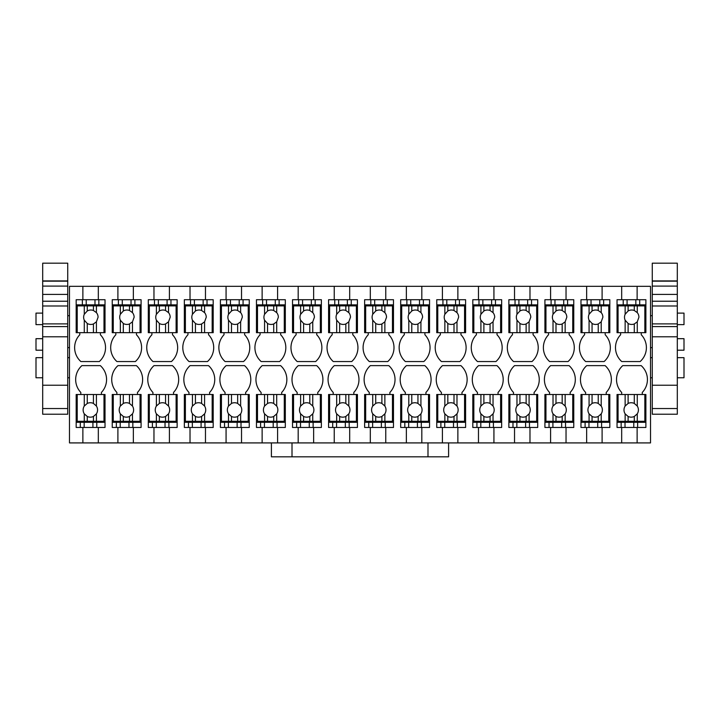 <?xml version="1.0" encoding="UTF-8"?>
<svg xmlns="http://www.w3.org/2000/svg" width="720" height="720" viewBox="0 0 720 720"><rect width="100%" height="100%" fill="white"/><g stroke="black" fill="none" stroke-linecap="round" stroke-linejoin="round"><path stroke-width="1.08" d="M82.872 442.917L98.325 442.917L98.325 427.464L105.021 427.464L105.021 394.497L103.995 394.497L103.995 421.281L77.211 421.281L77.211 394.497L76.176 394.497L76.176 427.464L82.872 427.464L82.872 442.917L69.48 442.917L69.48 286.326L82.872 286.326L82.872 299.718L76.176 299.718L76.176 332.685L77.211 332.685L77.211 305.901L103.995 305.901L103.995 332.685L105.021 332.685L105.021 299.718L98.325 299.718L98.325 286.326L117.9 286.326L117.9 299.718L112.239 299.718L112.239 332.685L113.265 332.685L113.265 305.901L140.049 305.901L140.049 332.685L141.084 332.685L141.084 299.718L133.353 299.718L133.353 286.326L153.963 286.326L153.963 299.718L148.293 299.718L148.293 332.685L149.319 332.685L149.319 305.901L176.112 305.901L176.112 332.685L177.138 332.685L177.138 299.718L169.416 299.718L169.416 286.326L190.017 286.326L190.017 299.718L184.347 299.718L184.347 332.685L185.382 332.685L185.382 305.901L212.166 305.901L212.166 332.685L213.192 332.685L213.192 299.718L205.47 299.718L205.47 286.326L226.071 286.326L226.071 299.718L220.41 299.718L220.41 332.685L221.436 332.685L221.436 305.901L248.22 305.901L248.22 332.685L249.255 332.685L249.255 299.718L241.524 299.718L241.524 286.326L262.134 286.326L262.134 299.718L256.464 299.718L256.464 332.685L257.49 332.685L257.49 305.901L284.283 305.901L284.283 332.685L285.309 332.685L285.309 299.718L277.587 299.718L277.587 286.326L298.188 286.326L298.188 299.718L292.518 299.718L292.518 332.685L293.553 332.685L293.553 305.901L320.337 305.901L320.337 332.685L321.363 332.685L321.363 299.718L313.641 299.718L313.641 286.326L334.242 286.326L334.242 299.718L328.581 299.718L328.581 332.685L329.607 332.685L329.607 305.901L356.391 305.901L356.391 332.685L357.426 332.685L357.426 299.718L349.695 299.718L349.695 286.326L370.305 286.326L370.305 299.718L364.635 299.718L364.635 332.685L365.67 332.685L365.67 305.901L392.454 305.901L392.454 332.685L393.48 332.685L393.48 299.718L385.758 299.718L385.758 286.326L406.359 286.326L406.359 299.718L400.689 299.718L400.689 332.685L401.724 332.685L401.724 305.901L428.508 305.901L428.508 332.685L429.543 332.685L429.543 299.718L421.812 299.718L421.812 286.326L442.413 286.326L442.413 299.718L436.752 299.718L436.752 332.685L437.778 332.685L437.778 305.901L464.562 305.901L464.562 332.685L465.597 332.685L465.597 299.718L457.866 299.718L457.866 286.326L478.476 286.326L478.476 299.718L472.806 299.718L472.806 332.685L473.841 332.685L473.841 305.901L500.625 305.901L500.625 332.685L501.651 332.685L501.651 299.718L493.929 299.718L493.929 286.326L514.53 286.326L514.53 299.718L508.869 299.718L508.869 332.685L509.895 332.685L509.895 305.901L536.679 305.901L536.679 332.685L537.714 332.685L537.714 299.718L529.983 299.718L529.983 286.326L550.584 286.326L550.584 299.718L544.923 299.718L544.923 332.685L545.949 332.685L545.949 305.901L572.742 305.901L572.742 332.685L573.768 332.685L573.768 299.718L566.037 299.718L566.037 286.326L586.647 286.326L586.647 299.718L580.977 299.718L580.977 332.685L582.012 332.685L582.012 305.901L608.796 305.901L608.796 332.685L609.822 332.685L609.822 299.718L602.1 299.718L602.1 286.326L621.675 286.326L621.675 299.718L617.04 299.718L617.04 332.685L618.066 332.685L618.066 305.901L644.85 305.901L644.85 332.685L645.885 332.685L645.885 299.718L637.128 299.718L637.128 286.326L650.52 286.326L650.52 442.917L637.128 442.917L637.128 427.464L645.885 427.464L645.885 394.497L625.14 394.497L625.14 406.044A7.209 7.209 0 0 0 625.14 413.847L628.11 416.466A7.209 7.209 0 0 0 634.293 416.466L637.263 413.847A7.209 7.209 0 0 0 637.263 406.044L634.293 403.434A7.209 7.209 0 0 0 628.11 403.434L628.11 394.497M98.325 442.917L117.9 442.917L117.9 427.464L112.239 427.464L112.239 394.497L113.265 394.497L113.265 421.281L129.492 421.281L129.492 416.466L132.462 413.847A7.209 7.209 0 0 0 132.462 406.044L129.492 403.434A7.209 7.209 0 0 0 123.309 403.434L123.309 394.497L141.084 394.497L141.084 427.464L133.353 427.464L133.353 442.917L153.963 442.917L153.963 427.464L148.293 427.464L148.293 394.497L149.319 394.497L149.319 421.281L165.546 421.281L165.546 416.466L168.525 413.847A7.209 7.209 0 0 0 168.525 406.044L165.546 403.434A7.209 7.209 0 0 0 159.363 403.434L159.363 394.497L177.138 394.497L177.138 427.464L169.416 427.464L169.416 442.917L190.017 442.917L190.017 427.464L184.347 427.464L184.347 394.497L185.382 394.497L185.382 421.281L201.609 421.281L201.609 416.466L204.579 413.847A7.209 7.209 0 0 0 204.579 406.044L201.609 403.434A7.209 7.209 0 0 0 195.426 403.434L195.426 394.497L213.192 394.497L213.192 427.464L205.47 427.464L205.47 442.917L226.071 442.917L226.071 427.464L220.41 427.464L220.41 394.497L221.436 394.497L221.436 421.281L237.663 421.281L237.663 416.466L240.633 413.847A7.209 7.209 0 0 0 240.633 406.044L237.663 403.434A7.209 7.209 0 0 0 231.48 403.434L231.48 394.497L249.255 394.497L249.255 427.464L241.524 427.464L241.524 442.917L262.134 442.917L262.134 427.464L256.464 427.464L256.464 394.497L257.49 394.497L257.49 421.281L273.717 421.281L273.717 416.466L276.696 413.847A7.209 7.209 0 0 0 276.696 406.044L273.717 403.434A7.209 7.209 0 0 0 267.543 403.434L267.543 394.497L285.309 394.497L285.309 427.464L277.587 427.464L277.587 442.917M116.874 394.497L116.874 392.436A18.675 18.675 0 0 1 117.963 365.625L136.386 365.625A18.675 18.675 0 0 1 137.475 392.436L137.475 394.497M152.928 394.497L152.928 392.436A18.675 18.675 0 0 1 154.017 365.625L172.44 365.625A18.675 18.675 0 0 1 173.529 392.436L173.529 394.497M188.982 394.497L188.982 392.436A18.675 18.675 0 0 1 190.08 365.625L208.503 365.625A18.675 18.675 0 0 1 209.592 392.436L209.592 394.497M225.045 394.497L225.045 392.436A18.675 18.675 0 0 1 226.134 365.625L244.557 365.625A18.675 18.675 0 0 1 245.646 392.436L245.646 394.497M261.099 394.497L261.099 392.436A18.675 18.675 0 0 1 262.188 365.625L280.611 365.625A18.675 18.675 0 0 1 281.7 392.436L281.7 394.497M298.188 442.917L298.188 427.464L292.518 427.464L292.518 394.497L293.553 394.497L293.553 421.281L309.78 421.281L309.78 416.466L312.75 413.847A7.209 7.209 0 0 0 312.75 406.044L309.78 403.434A7.209 7.209 0 0 0 303.597 403.434L303.597 394.497L321.363 394.497L321.363 427.464L313.641 427.464L313.641 442.917M297.153 394.497L297.153 392.436A18.675 18.675 0 0 1 298.251 365.625L316.674 365.625A18.675 18.675 0 0 1 317.763 392.436L317.763 394.497M334.242 442.917L334.242 427.464L328.581 427.464L328.581 394.497L329.607 394.497L329.607 421.281L345.834 421.281L345.834 416.466L348.813 413.847A7.209 7.209 0 0 0 348.813 406.044L345.834 403.434A7.209 7.209 0 0 0 339.651 403.434L339.651 394.497L357.426 394.497L357.426 427.464L349.695 427.464L349.695 442.917M333.216 394.497L333.216 392.436A18.675 18.675 0 0 1 334.305 365.625L352.728 365.625A18.675 18.675 0 0 1 353.817 392.436L353.817 394.497M370.305 442.917L370.305 427.464L364.635 427.464L364.635 394.497L365.67 394.497L365.67 421.281L381.888 421.281L381.888 416.466L384.867 413.847A7.209 7.209 0 0 0 384.867 406.044L381.888 403.434A7.209 7.209 0 0 0 375.714 403.434L375.714 394.497L393.48 394.497L393.48 427.464L385.758 427.464L385.758 442.917M369.27 394.497L369.27 392.436A18.675 18.675 0 0 1 370.359 365.625L388.782 365.625A18.675 18.675 0 0 1 389.88 392.436L389.88 394.497M406.359 442.917L406.359 427.464L400.689 427.464L400.689 394.497L401.724 394.497L401.724 421.281L417.951 421.281L417.951 416.466L420.921 413.847A7.209 7.209 0 0 0 420.921 406.044L417.951 403.434A7.209 7.209 0 0 0 411.768 403.434L411.768 394.497L429.543 394.497L429.543 427.464L421.812 427.464L421.812 442.917M405.333 394.497L405.333 392.436A18.675 18.675 0 0 1 406.422 365.625L424.845 365.625A18.675 18.675 0 0 1 425.934 392.436L425.934 394.497M442.413 442.917L442.413 427.464L436.752 427.464L436.752 394.497L437.778 394.497L437.778 421.281L454.005 421.281L454.005 416.466L456.984 413.847A7.209 7.209 0 0 0 456.984 406.044L454.005 403.434A7.209 7.209 0 0 0 447.822 403.434L447.822 394.497L465.597 394.497L465.597 427.464L457.866 427.464L457.866 442.917L478.476 442.917L478.476 427.464L472.806 427.464L472.806 394.497L473.841 394.497L473.841 421.281L490.068 421.281L490.068 416.466L493.038 413.847A7.209 7.209 0 0 0 493.038 406.044L490.068 403.434A7.209 7.209 0 0 0 483.885 403.434L483.885 394.497L501.651 394.497L501.651 427.464L493.929 427.464L493.929 442.917L514.53 442.917L514.53 427.464L508.869 427.464L508.869 394.497L509.895 394.497L509.895 421.281L526.122 421.281L526.122 416.466L529.092 413.847A7.209 7.209 0 0 0 529.092 406.044L526.122 403.434A7.209 7.209 0 0 0 519.939 403.434L519.939 394.497L537.714 394.497L537.714 427.464L529.983 427.464L529.983 442.917L550.584 442.917L550.584 427.464L544.923 427.464L544.923 394.497L545.949 394.497L545.949 421.281L562.176 421.281L562.176 416.466L565.155 413.847A7.209 7.209 0 0 0 565.155 406.044L562.176 403.434A7.209 7.209 0 0 0 555.993 403.434L555.993 394.497L573.768 394.497L573.768 427.464L566.037 427.464L566.037 442.917L586.647 442.917L586.647 427.464L580.977 427.464L580.977 394.497L582.012 394.497L582.012 421.281L598.239 421.281L598.239 416.466L601.209 413.847A7.209 7.209 0 0 0 601.209 406.044L598.239 403.434A7.209 7.209 0 0 0 592.056 403.434L592.056 394.497L609.822 394.497L609.822 427.464L602.1 427.464L602.1 442.917L621.675 442.917L621.675 427.464L617.04 427.464L617.04 394.497L618.066 394.497L618.066 421.281L634.293 421.281L634.293 416.466M441.387 394.497L441.387 392.436A18.675 18.675 0 0 1 442.476 365.625L460.899 365.625A18.675 18.675 0 0 1 461.988 392.436L461.988 394.497M477.441 394.497L477.441 392.436A18.675 18.675 0 0 1 478.539 365.625L496.953 365.625A18.675 18.675 0 0 1 498.051 392.436L498.051 394.497M513.504 394.497L513.504 392.436A18.675 18.675 0 0 1 514.593 365.625L533.016 365.625A18.675 18.675 0 0 1 534.105 392.436L534.105 394.497M549.558 394.497L549.558 392.436A18.675 18.675 0 0 1 550.647 365.625L569.07 365.625A18.675 18.675 0 0 1 570.159 392.436L570.159 394.497M585.612 394.497L585.612 392.436A18.675 18.675 0 0 1 586.71 365.625L605.124 365.625A18.675 18.675 0 0 1 606.222 392.436L606.222 394.497M621.675 394.497L621.675 392.436A18.675 18.675 0 0 1 622.764 365.625L641.187 365.625A18.675 18.675 0 0 1 642.276 392.436L642.276 394.497M641.25 332.685L641.25 334.746A18.675 18.675 0 0 1 640.152 361.557L621.738 361.557A18.675 18.675 0 0 1 620.64 334.746L620.64 332.685M605.187 332.685L605.187 334.746A18.675 18.675 0 0 1 604.098 361.557L585.675 361.557A18.675 18.675 0 0 1 584.586 334.746L584.586 332.685M569.133 332.685L569.133 334.746A18.675 18.675 0 0 1 568.044 361.557L549.621 361.557A18.675 18.675 0 0 1 548.532 334.746L548.532 332.685M533.079 332.685L533.079 334.746A18.675 18.675 0 0 1 531.981 361.557L513.558 361.557A18.675 18.675 0 0 1 512.469 334.746L512.469 332.685M497.016 332.685L497.016 334.746A18.675 18.675 0 0 1 495.927 361.557L477.504 361.557A18.675 18.675 0 0 1 476.415 334.746L476.415 332.685M460.962 332.685L460.962 334.746A18.675 18.675 0 0 1 459.873 361.557L441.45 361.557A18.675 18.675 0 0 1 440.352 334.746L440.352 332.685M424.899 332.685L424.899 334.746A18.675 18.675 0 0 1 423.81 361.557L405.387 361.557A18.675 18.675 0 0 1 404.298 334.746L404.298 332.685M388.845 332.685L388.845 334.746A18.675 18.675 0 0 1 387.756 361.557L369.333 361.557A18.675 18.675 0 0 1 368.244 334.746L368.244 332.685M352.791 332.685L352.791 334.746A18.675 18.675 0 0 1 351.693 361.557L333.279 361.557A18.675 18.675 0 0 1 332.181 334.746L332.181 332.685M316.728 332.685L316.728 334.746A18.675 18.675 0 0 1 315.639 361.557L297.216 361.557A18.675 18.675 0 0 1 296.127 334.746L296.127 332.685M280.674 332.685L280.674 334.746A18.675 18.675 0 0 1 279.585 361.557L261.162 361.557A18.675 18.675 0 0 1 260.073 334.746L260.073 332.685M244.62 332.685L244.62 334.746A18.675 18.675 0 0 1 243.522 361.557L225.108 361.557A18.675 18.675 0 0 1 224.01 334.746L224.01 332.685M208.557 332.685L208.557 334.746A18.675 18.675 0 0 1 207.468 361.557L189.045 361.557A18.675 18.675 0 0 1 187.956 334.746L187.956 332.685M172.503 332.685L172.503 334.746A18.675 18.675 0 0 1 171.414 361.557L152.991 361.557A18.675 18.675 0 0 1 151.902 334.746L151.902 332.685M136.449 332.685L136.449 334.746A18.675 18.675 0 0 1 135.351 361.557L116.928 361.557A18.675 18.675 0 0 1 115.839 334.746L115.839 332.685M100.386 332.685L100.386 334.746A18.675 18.675 0 0 1 99.297 361.557L80.874 361.557A18.675 18.675 0 0 1 79.785 334.746L79.785 332.685M80.811 394.497L80.811 392.436A18.675 18.675 0 0 1 81.909 365.625L100.323 365.625A18.675 18.675 0 0 1 101.421 392.436L101.421 394.497M98.325 286.326L82.872 286.326M133.353 286.326L117.9 286.326M169.416 286.326L153.963 286.326M205.47 286.326L190.017 286.326M241.524 286.326L226.071 286.326M277.587 286.326L262.134 286.326M313.641 286.326L298.188 286.326M349.695 286.326L334.242 286.326M385.758 286.326L370.305 286.326M421.812 286.326L406.359 286.326M457.866 286.326L442.413 286.326M493.929 286.326L478.476 286.326M529.983 286.326L514.53 286.326M566.037 286.326L550.584 286.326M602.1 286.326L586.647 286.326M637.128 286.326L621.675 286.326M586.647 442.917L602.1 442.917M550.584 442.917L566.037 442.917M514.53 442.917L529.983 442.917M478.476 442.917L493.929 442.917M448.596 442.917L448.596 456.822L292.005 456.822L292.005 442.917L457.866 442.917M262.134 442.917L271.404 442.917L271.404 456.822L292.005 456.822M226.071 442.917L241.524 442.917M190.017 442.917L205.47 442.917M153.963 442.917L169.416 442.917M117.9 442.917L133.353 442.917M621.675 442.917L637.128 442.917M69.48 357.669L67.734 357.669M42.696 357.669L36 357.669L36 377.757L42.696 377.757M69.48 377.757L67.734 377.757M42.696 350.199L36 350.199L36 338.679L42.696 338.679M42.696 313.11L36 313.11L36 324.63L42.696 324.63M112.239 422.307L120.222 422.307L120.222 427.464L133.353 427.464M120.222 427.464L117.9 427.464M116.352 422.307L116.352 427.464M120.222 422.307L132.84 422.307L132.84 427.464M141.084 422.307L132.84 422.307M148.293 422.307L156.276 422.307L156.276 427.464L169.416 427.464M156.276 427.464L153.963 427.464M152.415 422.307L152.415 427.464M156.276 422.307L168.894 422.307L168.894 427.464M177.138 422.307L168.894 422.307M184.347 422.307L192.339 422.307L192.339 427.464L205.47 427.464M192.339 427.464L190.017 427.464M188.469 422.307L188.469 427.464M192.339 422.307L204.957 422.307L204.957 427.464M213.192 422.307L204.957 422.307M220.41 422.307L228.393 422.307L228.393 427.464L241.524 427.464M228.393 427.464L226.071 427.464M224.532 422.307L224.532 427.464M228.393 422.307L241.011 422.307L241.011 427.464M249.255 422.307L241.011 422.307M256.464 422.307L264.447 422.307L264.447 427.464L277.587 427.464M264.447 427.464L262.134 427.464M260.586 422.307L260.586 427.464M264.447 422.307L277.065 422.307L277.065 427.464M285.309 422.307L277.065 422.307M292.518 422.307L300.51 422.307L300.51 427.464L313.641 427.464M300.51 427.464L298.188 427.464M296.64 422.307L296.64 427.464M300.51 422.307L313.128 422.307L313.128 427.464M321.363 422.307L313.128 422.307M328.581 422.307L336.564 422.307L336.564 427.464L349.695 427.464M336.564 427.464L334.242 427.464M332.703 422.307L332.703 427.464M336.564 422.307L349.182 422.307L349.182 427.464M357.426 422.307L349.182 422.307M364.635 422.307L372.627 422.307L372.627 427.464L385.758 427.464M372.627 427.464L370.305 427.464M368.757 422.307L368.757 427.464M372.627 422.307L385.236 422.307L385.236 427.464M393.48 422.307L385.236 422.307M400.689 422.307L408.681 422.307L408.681 427.464L421.812 427.464M408.681 427.464L406.359 427.464M404.811 422.307L404.811 427.464M408.681 422.307L421.299 422.307L421.299 427.464M429.543 422.307L421.299 422.307M436.752 422.307L444.735 422.307L444.735 427.464L457.866 427.464M444.735 427.464L442.413 427.464M440.874 422.307L440.874 427.464M444.735 422.307L457.353 422.307L457.353 427.464M465.597 422.307L457.353 422.307M472.806 422.307L480.798 422.307L480.798 427.464L493.929 427.464M480.798 427.464L478.476 427.464M476.928 422.307L476.928 427.464M480.798 422.307L493.416 422.307L493.416 427.464M501.651 422.307L493.416 422.307M508.869 422.307L516.852 422.307L516.852 427.464L529.983 427.464M516.852 427.464L514.53 427.464M512.982 422.307L512.982 427.464M516.852 422.307L529.47 422.307L529.47 427.464M537.714 422.307L529.47 422.307M544.923 422.307L552.906 422.307L552.906 427.464L566.037 427.464M552.906 427.464L550.584 427.464M549.045 422.307L549.045 427.464M552.906 422.307L565.524 422.307L565.524 427.464M573.768 422.307L565.524 422.307M580.977 422.307L588.969 422.307L588.969 427.464L602.1 427.464M588.969 427.464L586.647 427.464M585.099 422.307L585.099 427.464M588.969 422.307L601.587 422.307L601.587 427.464M609.822 422.307L601.587 422.307M617.04 422.307L625.023 422.307L625.023 427.464L637.128 427.464M625.023 427.464L621.675 427.464M621.153 422.307L621.153 427.464M625.023 422.307L637.641 422.307L637.641 427.464M645.885 422.307L637.641 422.307M633.771 422.307L633.771 427.464M677.304 357.669L684 357.669L684 377.757L677.304 377.757M652.266 377.757L650.52 377.757M652.266 357.669L650.52 357.669M645.885 304.866L635.832 304.866L635.832 299.718L621.675 299.718M635.832 299.718L637.128 299.718M639.702 304.866L639.702 299.718M635.832 304.866L623.214 304.866L623.214 299.718M617.04 304.866L623.214 304.866M609.822 304.866L599.778 304.866L599.778 299.718L586.647 299.718M599.778 299.718L602.1 299.718M603.648 304.866L603.648 299.718M599.778 304.866L587.16 304.866L587.16 299.718M580.977 304.866L587.16 304.866M573.768 304.866L563.724 304.866L563.724 299.718L550.584 299.718M563.724 299.718L566.037 299.718M567.585 304.866L567.585 299.718M563.724 304.866L551.106 304.866L551.106 299.718M544.923 304.866L551.106 304.866M537.714 304.866L527.661 304.866L527.661 299.718L514.53 299.718M527.661 299.718L529.983 299.718M531.531 304.866L531.531 299.718M527.661 304.866L515.043 304.866L515.043 299.718M508.869 304.866L515.043 304.866M501.651 304.866L491.607 304.866L491.607 299.718L478.476 299.718M491.607 299.718L493.929 299.718M495.468 304.866L495.468 299.718M491.607 304.866L478.989 304.866L478.989 299.718M472.806 304.866L478.989 304.866M465.597 304.866L455.553 304.866L455.553 299.718L442.413 299.718M455.553 299.718L457.866 299.718M459.414 304.866L459.414 299.718M455.553 304.866L442.935 304.866L442.935 299.718M436.752 304.866L442.935 304.866M429.543 304.866L419.49 304.866L419.49 299.718L406.359 299.718M419.49 299.718L421.812 299.718M423.36 304.866L423.36 299.718M419.49 304.866L406.872 304.866L406.872 299.718M400.689 304.866L406.872 304.866M393.48 304.866L383.436 304.866L383.436 299.718L370.305 299.718M383.436 299.718L385.758 299.718M387.297 304.866L387.297 299.718M383.436 304.866L370.818 304.866L370.818 299.718M364.635 304.866L370.818 304.866M357.426 304.866L347.373 304.866L347.373 299.718L334.242 299.718M347.373 299.718L349.695 299.718M351.243 304.866L351.243 299.718M347.373 304.866L334.764 304.866L334.764 299.718M328.581 304.866L334.764 304.866M321.363 304.866L311.319 304.866L311.319 299.718L298.188 299.718M311.319 299.718L313.641 299.718M315.189 304.866L315.189 299.718M311.319 304.866L298.701 304.866L298.701 299.718M292.518 304.866L298.701 304.866M285.309 304.866L275.265 304.866L275.265 299.718L262.134 299.718M275.265 299.718L277.587 299.718M279.126 304.866L279.126 299.718M275.265 304.866L262.647 304.866L262.647 299.718M256.464 304.866L262.647 304.866M249.255 304.866L239.202 304.866L239.202 299.718L226.071 299.718M239.202 299.718L241.524 299.718M243.072 304.866L243.072 299.718M239.202 304.866L226.584 304.866L226.584 299.718M220.41 304.866L226.584 304.866M213.192 304.866L203.148 304.866L203.148 299.718L190.017 299.718M203.148 299.718L205.47 299.718M207.018 304.866L207.018 299.718M203.148 304.866L190.53 304.866L190.53 299.718M184.347 304.866L190.53 304.866M177.138 304.866L167.094 304.866L167.094 299.718L153.963 299.718M167.094 299.718L169.416 299.718M170.955 304.866L170.955 299.718M167.094 304.866L154.476 304.866L154.476 299.718M148.293 304.866L154.476 304.866M141.084 304.866L131.031 304.866L131.031 299.718L117.9 299.718M131.031 299.718L133.353 299.718M134.901 304.866L134.901 299.718M131.031 304.866L118.413 304.866L118.413 299.718M112.239 304.866L118.413 304.866M105.021 304.866L94.977 304.866L94.977 299.718L82.872 299.718M94.977 299.718L98.325 299.718M98.847 304.866L98.847 299.718M94.977 304.866L82.359 304.866L82.359 299.718M76.176 304.866L82.359 304.866M86.229 304.866L86.229 299.718M76.176 422.307L84.168 422.307L84.168 427.464L98.325 427.464M84.168 427.464L82.872 427.464M80.298 422.307L80.298 427.464M84.168 422.307L96.786 422.307L96.786 427.464M105.021 422.307L96.786 422.307M128.97 422.307L128.97 427.464M165.033 422.307L165.033 427.464M201.087 422.307L201.087 427.464M237.141 422.307L237.141 427.464M273.204 422.307L273.204 427.464M309.258 422.307L309.258 427.464M345.321 422.307L345.321 427.464M381.375 422.307L381.375 427.464M417.429 422.307L417.429 427.464M453.492 422.307L453.492 427.464M489.546 422.307L489.546 427.464M525.6 422.307L525.6 427.464M561.663 422.307L561.663 427.464M597.717 422.307L597.717 427.464M677.304 338.679L684 338.679L684 350.199L677.304 350.199M677.304 324.63L684 324.63L684 313.11L677.304 313.11M627.084 304.866L627.084 299.718M591.03 304.866L591.03 299.718M554.967 304.866L554.967 299.718M518.913 304.866L518.913 299.718M482.859 304.866L482.859 299.718M446.796 304.866L446.796 299.718M410.742 304.866L410.742 299.718M374.679 304.866L374.679 299.718M338.625 304.866L338.625 299.718M302.571 304.866L302.571 299.718M266.508 304.866L266.508 299.718M230.454 304.866L230.454 299.718M194.4 304.866L194.4 299.718M158.337 304.866L158.337 299.718M122.283 304.866L122.283 299.718M92.916 422.307L92.916 427.464M103.995 332.685L77.211 332.685M84.276 332.685L84.276 320.184A7.209 7.209 0 0 1 84.276 314.28L84.276 305.901M96.408 332.685L96.408 321.831L98.073 317.232A7.209 7.209 0 0 0 96.408 312.624L93.438 310.491A7.209 7.209 0 0 0 87.255 310.986L87.255 305.901M84.276 314.28L87.255 310.986M96.408 321.831L93.438 323.964A7.209 7.209 0 0 1 87.255 323.478L84.276 320.184M96.408 312.624L96.408 305.901M93.438 332.685L93.438 323.964M87.255 332.685L87.255 323.478M93.438 310.491L93.438 305.901M84.276 421.281L84.276 413.847A7.209 7.209 0 0 1 84.276 406.044L84.276 394.497L103.995 394.497M77.211 394.497L84.276 394.497M96.408 421.281L96.408 413.847A7.209 7.209 0 0 0 96.408 406.044L93.438 403.434A7.209 7.209 0 0 0 87.255 403.434L87.255 394.497M84.276 406.044L87.255 403.434M96.408 413.847L93.438 416.466A7.209 7.209 0 0 1 87.255 416.466L84.276 413.847M96.408 406.044L96.408 394.497M93.438 421.281L93.438 416.466M87.255 421.281L87.255 416.466M93.438 403.434L93.438 394.497M140.049 332.685L113.265 332.685M120.339 332.685L120.339 320.184A7.209 7.209 0 0 1 120.339 314.28L120.339 305.901M132.462 332.685L132.462 321.831L134.127 317.232A7.209 7.209 0 0 0 132.462 312.624L129.492 310.491A7.209 7.209 0 0 0 123.309 310.986L123.309 305.901M120.339 314.28L123.309 310.986M132.462 321.831L129.492 323.964A7.209 7.209 0 0 1 123.309 323.478L120.339 320.184M132.462 312.624L132.462 305.901M129.492 332.685L129.492 323.964M123.309 332.685L123.309 323.478M129.492 310.491L129.492 305.901M140.049 394.497L140.049 421.281L129.492 421.281M120.339 421.281L120.339 413.847A7.209 7.209 0 0 1 120.339 406.044L120.339 394.497L123.309 394.497M113.265 394.497L120.339 394.497M120.339 406.044L123.309 403.434M120.339 413.847L123.309 416.466A7.209 7.209 0 0 0 129.492 416.466M132.462 421.281L132.462 413.847M132.462 406.044L132.462 394.497M123.309 421.281L123.309 416.466M129.492 403.434L129.492 394.497M176.112 332.685L149.319 332.685M156.393 332.685L156.393 320.184A7.209 7.209 0 0 1 156.393 314.28L156.393 305.901M168.525 332.685L168.525 321.831L170.181 317.232A7.209 7.209 0 0 0 168.525 312.624L165.546 310.491A7.209 7.209 0 0 0 159.363 310.986L159.363 305.901M156.393 314.28L159.363 310.986M168.525 321.831L165.546 323.964A7.209 7.209 0 0 1 159.363 323.478L156.393 320.184M168.525 312.624L168.525 305.901M165.546 332.685L165.546 323.964M159.363 332.685L159.363 323.478M165.546 310.491L165.546 305.901M176.112 394.497L176.112 421.281L165.546 421.281M156.393 421.281L156.393 413.847A7.209 7.209 0 0 1 156.393 406.044L156.393 394.497L159.363 394.497M149.319 394.497L156.393 394.497M156.393 406.044L159.363 403.434M156.393 413.847L159.363 416.466A7.209 7.209 0 0 0 165.546 416.466M168.525 421.281L168.525 413.847M168.525 406.044L168.525 394.497M159.363 421.281L159.363 416.466M165.546 403.434L165.546 394.497M212.166 332.685L185.382 332.685M192.447 332.685L192.447 320.184A7.209 7.209 0 0 1 192.447 314.28L192.447 305.901M204.579 332.685L204.579 321.831L206.244 317.232A7.209 7.209 0 0 0 204.579 312.624L201.609 310.491A7.209 7.209 0 0 0 195.426 310.986L195.426 305.901M192.447 314.28L195.426 310.986M204.579 321.831L201.609 323.964A7.209 7.209 0 0 1 195.426 323.478L192.447 320.184M204.579 312.624L204.579 305.901M201.609 332.685L201.609 323.964M195.426 332.685L195.426 323.478M201.609 310.491L201.609 305.901M212.166 394.497L212.166 421.281L201.609 421.281M192.447 421.281L192.447 413.847A7.209 7.209 0 0 1 192.447 406.044L192.447 394.497L195.426 394.497M185.382 394.497L192.447 394.497M192.447 406.044L195.426 403.434M192.447 413.847L195.426 416.466A7.209 7.209 0 0 0 201.609 416.466M204.579 421.281L204.579 413.847M204.579 406.044L204.579 394.497M195.426 421.281L195.426 416.466M201.609 403.434L201.609 394.497M248.22 332.685L221.436 332.685M228.51 332.685L228.51 320.184A7.209 7.209 0 0 1 228.51 314.28L228.51 305.901M240.633 332.685L240.633 321.831L242.298 317.232A7.209 7.209 0 0 0 240.633 312.624L237.663 310.491A7.209 7.209 0 0 0 231.48 310.986L231.48 305.901M228.51 314.28L231.48 310.986M240.633 321.831L237.663 323.964A7.209 7.209 0 0 1 231.48 323.478L228.51 320.184M240.633 312.624L240.633 305.901M237.663 332.685L237.663 323.964M231.48 332.685L231.48 323.478M237.663 310.491L237.663 305.901M248.22 394.497L248.22 421.281L237.663 421.281M228.51 421.281L228.51 413.847A7.209 7.209 0 0 1 228.51 406.044L228.51 394.497L231.48 394.497M221.436 394.497L228.51 394.497M228.51 406.044L231.48 403.434M228.51 413.847L231.48 416.466A7.209 7.209 0 0 0 237.663 416.466M240.633 421.281L240.633 413.847M240.633 406.044L240.633 394.497M231.48 421.281L231.48 416.466M237.663 403.434L237.663 394.497M284.283 332.685L257.49 332.685M264.564 332.685L264.564 320.184A7.209 7.209 0 0 1 264.564 314.28L264.564 305.901M276.696 332.685L276.696 321.831L278.352 317.232A7.209 7.209 0 0 0 276.696 312.624L273.717 310.491A7.209 7.209 0 0 0 267.543 310.986L267.543 305.901M264.564 314.28L267.543 310.986M276.696 321.831L273.717 323.964A7.209 7.209 0 0 1 267.543 323.478L264.564 320.184M276.696 312.624L276.696 305.901M273.717 332.685L273.717 323.964M267.543 332.685L267.543 323.478M273.717 310.491L273.717 305.901M284.283 394.497L284.283 421.281L273.717 421.281M264.564 421.281L264.564 413.847A7.209 7.209 0 0 1 264.564 406.044L264.564 394.497L267.543 394.497M257.49 394.497L264.564 394.497M264.564 406.044L267.543 403.434M264.564 413.847L267.543 416.466A7.209 7.209 0 0 0 273.717 416.466M276.696 421.281L276.696 413.847M276.696 406.044L276.696 394.497M267.543 421.281L267.543 416.466M273.717 403.434L273.717 394.497M320.337 332.685L293.553 332.685M300.618 332.685L300.618 320.184A7.209 7.209 0 0 1 300.618 314.28L300.618 305.901M312.75 332.685L312.75 321.831L314.415 317.232A7.209 7.209 0 0 0 312.75 312.624L309.78 310.491A7.209 7.209 0 0 0 303.597 310.986L303.597 305.901M300.618 314.28L303.597 310.986M312.75 321.831L309.78 323.964A7.209 7.209 0 0 1 303.597 323.478L300.618 320.184M312.75 312.624L312.75 305.901M309.78 332.685L309.78 323.964M303.597 332.685L303.597 323.478M309.78 310.491L309.78 305.901M320.337 394.497L320.337 421.281L309.78 421.281M300.618 421.281L300.618 413.847A7.209 7.209 0 0 1 300.618 406.044L300.618 394.497L303.597 394.497M293.553 394.497L300.618 394.497M300.618 406.044L303.597 403.434M300.618 413.847L303.597 416.466A7.209 7.209 0 0 0 309.78 416.466M312.75 421.281L312.75 413.847M312.75 406.044L312.75 394.497M303.597 421.281L303.597 416.466M309.78 403.434L309.78 394.497M356.391 332.685L329.607 332.685M336.681 332.685L336.681 320.184A7.209 7.209 0 0 1 336.681 314.28L336.681 305.901M348.813 332.685L348.813 321.831L350.469 317.232A7.209 7.209 0 0 0 348.813 312.624L345.834 310.491A7.209 7.209 0 0 0 339.651 310.986L339.651 305.901M336.681 314.28L339.651 310.986M348.813 321.831L345.834 323.964A7.209 7.209 0 0 1 339.651 323.478L336.681 320.184M348.813 312.624L348.813 305.901M345.834 332.685L345.834 323.964M339.651 332.685L339.651 323.478M345.834 310.491L345.834 305.901M356.391 394.497L356.391 421.281L345.834 421.281M336.681 421.281L336.681 413.847A7.209 7.209 0 0 1 336.681 406.044L336.681 394.497L339.651 394.497M329.607 394.497L336.681 394.497M336.681 406.044L339.651 403.434M336.681 413.847L339.651 416.466A7.209 7.209 0 0 0 345.834 416.466M348.813 421.281L348.813 413.847M348.813 406.044L348.813 394.497M339.651 421.281L339.651 416.466M345.834 403.434L345.834 394.497M392.454 332.685L365.67 332.685M372.735 332.685L372.735 320.184A7.209 7.209 0 0 1 372.735 314.28L372.735 305.901M384.867 332.685L384.867 321.831L386.532 317.232A7.209 7.209 0 0 0 384.867 312.624L381.888 310.491A7.209 7.209 0 0 0 375.714 310.986L375.714 305.901M372.735 314.28L375.714 310.986M384.867 321.831L381.888 323.964A7.209 7.209 0 0 1 375.714 323.478L372.735 320.184M384.867 312.624L384.867 305.901M381.888 332.685L381.888 323.964M375.714 332.685L375.714 323.478M381.888 310.491L381.888 305.901M392.454 394.497L392.454 421.281L381.888 421.281M372.735 421.281L372.735 413.847A7.209 7.209 0 0 1 372.735 406.044L372.735 394.497L375.714 394.497M365.67 394.497L372.735 394.497M372.735 406.044L375.714 403.434M372.735 413.847L375.714 416.466A7.209 7.209 0 0 0 381.888 416.466M384.867 421.281L384.867 413.847M384.867 406.044L384.867 394.497M375.714 421.281L375.714 416.466M381.888 403.434L381.888 394.497M428.508 332.685L401.724 332.685M408.798 332.685L408.798 320.184A7.209 7.209 0 0 1 408.798 314.28L408.798 305.901M420.921 332.685L420.921 321.831L422.586 317.232A7.209 7.209 0 0 0 420.921 312.624L417.951 310.491A7.209 7.209 0 0 0 411.768 310.986L411.768 305.901M408.798 314.28L411.768 310.986M420.921 321.831L417.951 323.964A7.209 7.209 0 0 1 411.768 323.478L408.798 320.184M420.921 312.624L420.921 305.901M417.951 332.685L417.951 323.964M411.768 332.685L411.768 323.478M417.951 310.491L417.951 305.901M428.508 394.497L428.508 421.281L417.951 421.281M408.798 421.281L408.798 413.847A7.209 7.209 0 0 1 408.798 406.044L408.798 394.497L411.768 394.497M401.724 394.497L408.798 394.497M408.798 406.044L411.768 403.434M408.798 413.847L411.768 416.466A7.209 7.209 0 0 0 417.951 416.466M420.921 421.281L420.921 413.847M420.921 406.044L420.921 394.497M411.768 421.281L411.768 416.466M417.951 403.434L417.951 394.497M464.562 332.685L437.778 332.685M444.852 332.685L444.852 320.184A7.209 7.209 0 0 1 444.852 314.28L444.852 305.901M456.984 332.685L456.984 321.831L458.64 317.232A7.209 7.209 0 0 0 456.984 312.624L454.005 310.491A7.209 7.209 0 0 0 447.822 310.986L447.822 305.901M444.852 314.28L447.822 310.986M456.984 321.831L454.005 323.964A7.209 7.209 0 0 1 447.822 323.478L444.852 320.184M456.984 312.624L456.984 305.901M454.005 332.685L454.005 323.964M447.822 332.685L447.822 323.478M454.005 310.491L454.005 305.901M464.562 394.497L464.562 421.281L454.005 421.281M444.852 421.281L444.852 413.847A7.209 7.209 0 0 1 444.852 406.044L444.852 394.497L447.822 394.497M437.778 394.497L444.852 394.497M444.852 406.044L447.822 403.434M444.852 413.847L447.822 416.466A7.209 7.209 0 0 0 454.005 416.466M456.984 421.281L456.984 413.847M456.984 406.044L456.984 394.497M447.822 421.281L447.822 416.466M454.005 403.434L454.005 394.497M500.625 332.685L473.841 332.685M480.906 332.685L480.906 320.184A7.209 7.209 0 0 1 480.906 314.28L480.906 305.901M493.038 332.685L493.038 321.831L494.703 317.232A7.209 7.209 0 0 0 493.038 312.624L490.068 310.491A7.209 7.209 0 0 0 483.885 310.986L483.885 305.901M480.906 314.28L483.885 310.986M493.038 321.831L490.068 323.964A7.209 7.209 0 0 1 483.885 323.478L480.906 320.184M493.038 312.624L493.038 305.901M490.068 332.685L490.068 323.964M483.885 332.685L483.885 323.478M490.068 310.491L490.068 305.901M500.625 394.497L500.625 421.281L490.068 421.281M480.906 421.281L480.906 413.847A7.209 7.209 0 0 1 480.906 406.044L480.906 394.497L483.885 394.497M473.841 394.497L480.906 394.497M480.906 406.044L483.885 403.434M480.906 413.847L483.885 416.466A7.209 7.209 0 0 0 490.068 416.466M493.038 421.281L493.038 413.847M493.038 406.044L493.038 394.497M483.885 421.281L483.885 416.466M490.068 403.434L490.068 394.497M536.679 332.685L509.895 332.685M516.969 332.685L516.969 320.184A7.209 7.209 0 0 1 516.969 314.28L516.969 305.901M529.092 332.685L529.092 321.831L530.757 317.232A7.209 7.209 0 0 0 529.092 312.624L526.122 310.491A7.209 7.209 0 0 0 519.939 310.986L519.939 305.901M516.969 314.28L519.939 310.986M529.092 321.831L526.122 323.964A7.209 7.209 0 0 1 519.939 323.478L516.969 320.184M529.092 312.624L529.092 305.901M526.122 332.685L526.122 323.964M519.939 332.685L519.939 323.478M526.122 310.491L526.122 305.901M536.679 394.497L536.679 421.281L526.122 421.281M516.969 421.281L516.969 413.847A7.209 7.209 0 0 1 516.969 406.044L516.969 394.497L519.939 394.497M509.895 394.497L516.969 394.497M516.969 406.044L519.939 403.434M516.969 413.847L519.939 416.466A7.209 7.209 0 0 0 526.122 416.466M529.092 421.281L529.092 413.847M529.092 406.044L529.092 394.497M519.939 421.281L519.939 416.466M526.122 403.434L526.122 394.497M572.742 332.685L545.949 332.685M553.023 332.685L553.023 320.184A7.209 7.209 0 0 1 553.023 314.28L553.023 305.901M565.155 332.685L565.155 321.831L566.811 317.232A7.209 7.209 0 0 0 565.155 312.624L562.176 310.491A7.209 7.209 0 0 0 555.993 310.986L555.993 305.901M553.023 314.28L555.993 310.986M565.155 321.831L562.176 323.964A7.209 7.209 0 0 1 555.993 323.478L553.023 320.184M565.155 312.624L565.155 305.901M562.176 332.685L562.176 323.964M555.993 332.685L555.993 323.478M562.176 310.491L562.176 305.901M572.742 394.497L572.742 421.281L562.176 421.281M553.023 421.281L553.023 413.847A7.209 7.209 0 0 1 553.023 406.044L553.023 394.497L555.993 394.497M545.949 394.497L553.023 394.497M553.023 406.044L555.993 403.434M553.023 413.847L555.993 416.466A7.209 7.209 0 0 0 562.176 416.466M565.155 421.281L565.155 413.847M565.155 406.044L565.155 394.497M555.993 421.281L555.993 416.466M562.176 403.434L562.176 394.497M608.796 332.685L582.012 332.685M589.077 332.685L589.077 320.184A7.209 7.209 0 0 1 589.077 314.28L589.077 305.901M601.209 332.685L601.209 321.831L602.874 317.232A7.209 7.209 0 0 0 601.209 312.624L598.239 310.491A7.209 7.209 0 0 0 592.056 310.986L592.056 305.901M589.077 314.28L592.056 310.986M601.209 321.831L598.239 323.964A7.209 7.209 0 0 1 592.056 323.478L589.077 320.184M601.209 312.624L601.209 305.901M598.239 332.685L598.239 323.964M592.056 332.685L592.056 323.478M598.239 310.491L598.239 305.901M608.796 394.497L608.796 421.281L598.239 421.281M589.077 421.281L589.077 413.847A7.209 7.209 0 0 1 589.077 406.044L589.077 394.497L592.056 394.497M582.012 394.497L589.077 394.497M589.077 406.044L592.056 403.434M589.077 413.847L592.056 416.466A7.209 7.209 0 0 0 598.239 416.466M601.209 421.281L601.209 413.847M601.209 406.044L601.209 394.497M592.056 421.281L592.056 416.466M598.239 403.434L598.239 394.497M644.85 332.685L618.066 332.685M625.14 332.685L625.14 320.184A7.209 7.209 0 0 1 625.14 314.28L625.14 305.901M637.263 332.685L637.263 321.831L638.928 317.232A7.209 7.209 0 0 0 637.263 312.624L634.293 310.491A7.209 7.209 0 0 0 628.11 310.986L628.11 305.901M625.14 314.28L628.11 310.986M637.263 321.831L634.293 323.964A7.209 7.209 0 0 1 628.11 323.478L625.14 320.184M637.263 312.624L637.263 305.901M634.293 332.685L634.293 323.964M628.11 332.685L628.11 323.478M634.293 310.491L634.293 305.901M644.85 394.497L644.85 421.281L634.293 421.281M618.066 394.497L625.14 394.497M625.14 421.281L625.14 413.847M625.14 406.044L628.11 403.434M637.263 421.281L637.263 413.847M637.263 406.044L637.263 394.497M628.11 421.281L628.11 416.466M634.293 403.434L634.293 394.497M292.005 442.917L271.404 442.917M42.696 408.537L42.696 414.225L67.734 414.225L67.734 408.537L42.696 408.537L42.696 263.178L67.734 263.178L67.734 280.926L42.696 280.926M67.734 408.537L67.734 280.926M67.734 326.592L42.696 326.592M67.734 323.883L42.696 323.883M67.734 305.991L42.696 305.991M67.734 301.221L42.696 301.221M67.734 294.417L42.696 294.417M67.734 286.092L42.696 286.092M67.734 281.16L42.696 281.16M652.266 408.537L652.266 414.225L677.304 414.225L677.304 408.537L652.266 408.537L652.266 263.178L677.304 263.178L677.304 280.926L652.266 280.926M677.304 408.537L677.304 280.926M677.304 326.592L652.266 326.592M677.304 323.883L652.266 323.883M677.304 305.991L652.266 305.991M677.304 301.221L652.266 301.221M677.304 294.417L652.266 294.417M677.304 286.092L652.266 286.092M677.304 281.16L652.266 281.16M427.995 442.917L427.995 456.822M67.734 385.227L42.696 385.227M67.734 336.78L42.696 336.78M677.304 385.227L652.266 385.227M677.304 336.78L652.266 336.78M69.48 347.625L67.734 347.625M69.48 315.684L67.734 315.684M652.266 347.625L650.52 347.625M652.266 315.684L650.52 315.684"/></g></svg>
